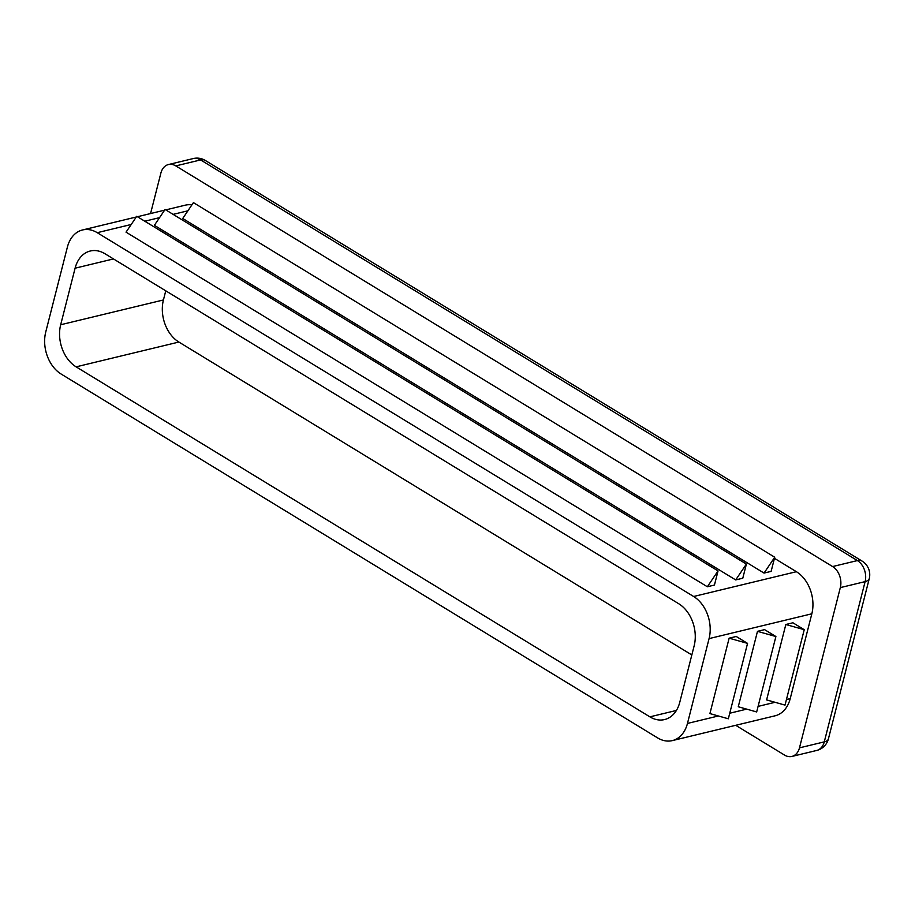 <?xml version="1.0" encoding="UTF-8"?>
<svg xmlns="http://www.w3.org/2000/svg" width="915" height="915" viewBox="0 0 915 915"><rect width="100%" height="100%" fill="white"/><g stroke="black" fill="none" stroke-linecap="round" stroke-linejoin="round"><path stroke-width="1.37" d="M45.75 331.985L67.378 247.153A31.888 23.207 76.4 0 1 82.544 229.962A31.888 23.207 76.4 0 1 97.23 232.685L693.639 596.5A31.888 23.207 76.4 0 1 709.079 638.601L687.462 723.433A31.888 23.207 76.4 0 1 672.296 740.612A31.888 23.207 76.4 0 1 657.599 737.89L61.191 374.075A31.888 23.207 76.4 0 1 45.75 331.985M75.099 268.198A31.888 23.207 76.4 0 1 90.265 251.019A31.888 23.207 76.4 0 1 104.951 253.73L678.713 603.728A31.888 23.207 76.4 0 1 694.153 645.83L679.742 702.388A31.888 23.207 76.4 0 1 664.576 719.567A31.888 23.207 76.4 0 1 649.879 716.845L76.117 366.846A31.888 23.207 76.4 0 1 60.676 324.756L75.099 268.198L113.471 258.934M747.555 643.382L728.329 718.79L709.914 713.586L729.141 638.178L736.232 636.474L747.555 643.382L729.141 638.178M691.832 654.957L178.871 342.05A31.888 23.207 76.4 0 1 163.43 299.96L165.764 290.821M774.456 558.322L796.393 571.703A31.888 23.207 76.4 0 1 811.834 613.793L790.217 698.637A31.888 23.207 76.4 0 1 775.039 715.816L672.296 740.612M775.897 636.531L756.671 711.95L738.268 706.746L757.483 631.339L764.574 629.623L775.897 636.531L757.483 631.339M804.239 629.692L785.024 705.11L766.61 699.906L785.836 624.499L792.916 622.783L804.239 629.692L785.836 624.499M774.731 557.235L193.42 202.627L182.737 218.479L764.048 573.087L774.731 557.235L771.128 571.372L764.048 573.087M718.046 570.914L136.735 216.306L126.041 232.158L707.352 586.767L718.046 570.914L714.443 585.051L707.352 586.767M746.388 564.075L165.077 209.466L154.383 225.319L735.694 579.927L746.388 564.075L742.786 578.211L735.694 579.927M150.563 213.55L160.868 173.129A15.944 11.609 76.4 0 1 168.452 164.54A15.944 11.609 76.4 0 1 175.794 165.901L832.604 566.557A15.944 11.609 76.4 0 1 840.325 587.613L799.481 747.852A15.944 11.609 76.4 0 1 791.887 756.442A15.944 11.609 76.4 0 1 784.544 755.081L735.729 725.309M165.752 209.89L185.299 205.166A31.888 23.207 76.4 0 1 191.898 204.88M730.811 726.499L731.645 726.293M702.457 733.338L703.292 733.132M674.115 740.178L674.95 739.972M163.43 299.96L60.676 324.756M676.402 710.452L649.879 716.845M178.871 342.05L76.117 366.846M796.393 571.703L693.639 596.5M811.834 613.793L709.079 638.601M790.217 698.637L786.443 699.54M775.062 702.297L758.089 706.391M746.709 709.136L729.747 713.231M718.367 715.976L687.462 723.433M187.907 210.805L173.118 214.373M159.565 217.644L144.764 221.213M131.222 224.484L97.23 232.685M168.452 164.54L193.248 158.558A15.944 11.609 76.4 0 1 200.591 159.919L175.794 165.901M205.292 160.445L862.102 561.101A15.944 8.841 121.4 0 0 857.401 560.575L200.591 159.919A15.944 8.841 -58.6 0 1 205.292 160.445A15.944 15.944 0 0 0 193.248 158.558M832.604 566.557L857.401 560.575A15.944 11.609 76.4 0 1 865.121 581.62A15.944 6.428 14.3 0 0 869.25 578.657A15.944 15.944 0 0 0 862.102 561.101M869.25 578.657L828.407 738.897A15.944 6.428 -165.7 0 1 824.278 741.871L865.121 581.62L840.325 587.613M799.481 747.852L824.278 741.871A15.944 11.609 76.4 0 1 816.695 750.46A15.944 15.944 0 0 0 828.407 738.897M791.887 756.442L816.695 750.46M82.544 229.962L136.266 217.004M137.41 216.729L164.608 210.164"/></g></svg>
